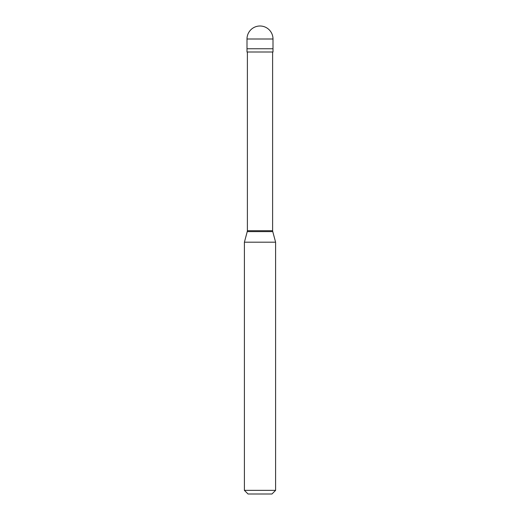 <?xml version="1.0" encoding="UTF-8"?>
<svg xmlns="http://www.w3.org/2000/svg" width="520" height="520" viewBox="0 0 520 520"><rect width="100%" height="100%" fill="white"/><g stroke="black" fill="none" stroke-linecap="round" stroke-linejoin="round"><path stroke-width="0.78" d="M273 39L273 48.75L247 48.75L273 48.75L273 52L247 52L247 39L273 39A13 13 0 0 0 260 26A13 13 0 0 0 247 39M272.61 52L272.61 230.724L247.39 230.724L247.234 231.614L272.766 231.614L275.6 242.19L244.4 242.19L244.4 490.36L275.6 490.36L275.6 242.19M275.6 490.36L271.96 494L248.04 494L244.4 490.36M272.61 230.724L272.766 231.614M247.39 52L247.39 230.724M247.234 231.614L244.4 242.19"/></g></svg>
